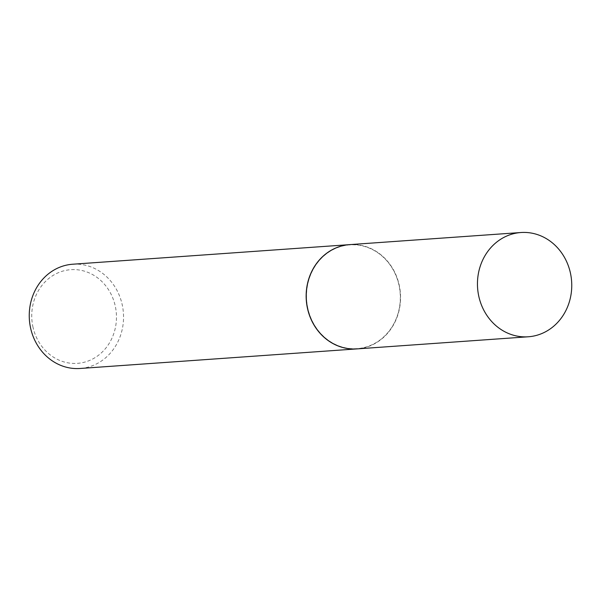 <?xml version="1.0" encoding="UTF-8"?>
<svg xmlns="http://www.w3.org/2000/svg" width="601" height="601" viewBox="0 0 601 601"><rect width="100%" height="100%" fill="white"/><g stroke="black" fill="none" stroke-linecap="round" stroke-linejoin="round"><path stroke-width="0.45" stroke-dasharray="3 2.25" d="M349.722 244.63A52.264 47.133 -94 0 1 399.109 284.604A52.264 47.133 -94 0 1 357.099 348.888M307.945 308.846A51.994 46.893 -94 0 1 341.834 246.215A51.994 46.893 -94 0 1 398.876 284.671A51.994 46.893 -94 0 1 364.987 347.303A51.994 46.893 -94 0 1 307.945 308.846M349.669 244.63A52.264 47.133 -94 0 1 398.996 284.619A52.264 47.133 -94 0 1 357.039 348.896M72.706 264.222A52.264 47.133 -94 0 1 122.093 304.204A52.264 47.133 -94 0 1 80.083 368.481M33.047 327.432A46.953 42.34 -94 0 1 63.653 270.871A46.953 42.34 -94 0 1 115.159 305.601A46.953 42.34 -94 0 1 84.561 362.155A46.953 42.34 -94 0 1 33.047 327.432"/><path stroke-width="0.9" d="M478.907 296.796A52.264 47.133 -94 0 1 520.917 232.519A52.264 47.133 -94 0 1 570.304 272.501A52.264 47.133 -94 0 1 528.294 336.778A52.264 47.133 -94 0 1 478.907 296.796M528.294 336.778L357.099 348.888A52.264 47.133 -94 0 1 307.712 308.906A52.264 47.133 -94 0 1 349.722 244.63L520.917 232.519M357.039 348.896A52.264 47.133 -94 0 1 356.986 348.896A52.264 47.133 -94 0 1 307.599 308.914A52.264 47.133 -94 0 1 349.609 244.637A52.264 47.133 -94 0 1 349.669 244.63M356.986 348.896L80.083 368.481A52.264 47.133 -94 0 1 30.696 328.499A52.264 47.133 -94 0 1 72.706 264.222L349.609 244.637"/></g></svg>
